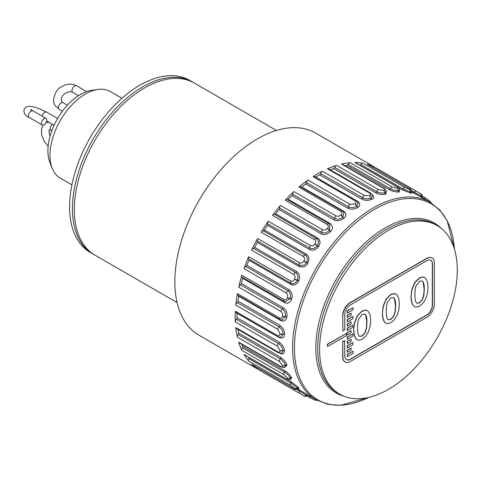 <?xml version="1.0" encoding="UTF-8"?>
<svg xmlns="http://www.w3.org/2000/svg" width="481" height="481" viewBox="0 0 481 481"><rect width="100%" height="100%" fill="white"/><g stroke="black" fill="none" stroke-linecap="round" stroke-linejoin="round"><path stroke-width="0.72" d="M242.37 277.272A2.399 1.389 -60 0 1 242.238 277.206A2.399 1.389 -60 0 1 241.877 275.258A116.697 67.376 -60 0 0 238.714 287.109L280.772 311.393C282.094 312.187 282.684 313.72 282.539 315.993A116.697 67.376 120 0 0 282.503 316.161C281.974 318.001 280.952 318.584 279.443 317.911A2.399 1.389 -60 0 0 279.882 319.48L237.836 295.202A2.399 1.389 -60 0 1 237.38 293.626A116.697 67.376 -60 0 0 235.774 305.068A2.399 1.389 -60 0 1 237.199 302.543A1.335 0.77 120 0 0 237.987 301.172A114.027 65.831 -60 0 1 238.684 296.212A1.335 0.77 120 0 0 238.654 295.677M284.427 334.517A114.027 65.831 -60 0 1 284.439 334.367C284.662 331.06 283.201 328.09 280.044 325.457L237.987 301.172M280.044 325.457A1.335 0.77 -60 0 1 279.257 326.821A2.399 1.389 120 0 0 277.838 329.347L280.026 333.796A116.697 67.376 120 0 0 280.014 333.958A2.399 1.263 -175.9 0 0 282.852 334.319L280.615 337.367L277.88 336.748L235.822 312.464A2.399 1.389 -60 0 1 235.329 311.255A116.697 67.376 -60 0 0 235.197 316.666A116.697 67.376 -60 0 0 235.329 321.927A2.399 1.389 -60 0 1 236.472 319.3A1.335 0.77 120 0 0 237.109 317.875A114.027 65.831 -60 0 1 237.109 313.245L279.166 337.53C282.569 338.66 284.325 337.656 284.427 334.523A1.335 0.703 4.1 0 0 282.852 334.319A114.977 66.384 -60 0 1 282.864 334.163C283.05 331.433 281.848 328.986 279.257 326.821L237.199 302.543M280.044 353.222C282.708 354.762 284.175 353.932 284.439 350.745A114.027 65.831 -60 0 1 284.427 350.601C284.181 347.565 282.431 344.751 279.166 342.159L237.109 317.875M235.329 321.927L277.387 346.212L280.014 350.415A116.697 67.376 120 0 0 280.026 350.559C280.026 352.14 279.299 352.579 277.838 351.876A2.399 1.389 -60 0 0 278.319 352.753L236.261 328.469A2.399 1.389 -60 0 1 235.774 327.597A116.697 67.376 -60 0 0 237.38 337.181A2.399 1.389 -60 0 1 238.215 334.535A1.335 0.77 120 0 0 238.684 333.099A114.027 65.831 -60 0 1 238.071 329.509M284.427 367.622L286.892 365.307A114.027 65.831 -60 0 1 286.856 365.181C286.634 363.137 284.596 360.534 280.742 357.377L238.684 333.099M237.38 337.181L279.443 361.459L282.503 365.338A116.697 67.376 120 0 0 282.539 365.464C282.654 366.883 282.064 367.207 280.772 366.438A2.399 1.389 -60 0 0 281.199 367.015L239.141 342.731A2.399 1.389 -60 0 1 238.714 342.153A116.697 67.376 -60 0 0 241.877 350.36A2.399 1.389 -60 0 1 242.37 347.775A1.335 0.77 120 0 0 242.658 346.368A114.027 65.831 -60 0 1 241.817 344.276M290.422 379.443L291.708 377.771A114.027 65.831 -60 0 1 291.654 377.669C290.494 375.42 288.179 373.082 284.716 370.653L242.658 346.368M298.623 388.744L298.743 387.758A114.027 65.831 -60 0 1 298.671 387.68L290.969 381.571L287.71 379.689M257.575 368.981L303.83 395.755A116.697 67.376 120 0 0 303.878 395.785A116.697 67.376 120 0 0 303.926 395.809C305.02 395.707 303.379 397.228 307.365 395.755L306.409 395.262A1.335 1.088 -60.1 0 1 307.78 394.955L307.744 394.937A114.027 65.831 -60 0 0 307.786 394.961A114.027 65.831 -60 0 1 307.744 394.937A114.027 65.831 -60 0 1 307.696 394.907L297.913 389.003L297.288 387.999A2.399 1.93 136.9 0 1 294.673 388.438C295.412 389.273 295.081 389.303 293.693 388.522L251.629 364.237A116.697 67.376 -60 0 0 257.575 368.981A2.399 1.389 -60 0 1 257.155 367.454M398.551 187.704L401.809 189.592L410.948 193.206A114.027 65.831 -60 0 1 411.057 193.23A1.335 1.07 103.1 0 1 410.54 191.847L411.718 191.889L421.723 197.408A114.027 65.831 -60 0 1 421.765 197.432A114.027 65.831 -60 0 1 421.813 197.463A1.335 1.088 120.1 0 1 421.386 196.116L422.288 196.699L422.679 197.998M411.057 193.23L411.85 192.628M344.937 165.674A114.027 65.831 -60 0 1 347.168 165.35L389.225 189.634C391.985 191.143 395.166 191.973 398.773 192.135A114.027 65.831 -60 0 1 398.887 192.129L399.693 190.181M330.273 169.805A114.027 65.831 -60 0 1 333.682 168.548L375.745 192.827C378.511 194.33 381.782 194.793 385.558 194.222A114.027 65.831 -60 0 1 385.684 194.186L386.459 190.897M315.674 177.128A1.335 0.77 120 0 0 315.71 177.11A114.027 65.831 -60 0 1 319.721 174.795L361.778 199.074C364.538 200.571 367.851 200.679 371.717 199.411A114.027 65.831 -60 0 1 371.849 199.35C374.434 198.19 374.416 196.513 371.795 194.306M357.666 207.533A114.027 65.831 -60 0 1 357.792 207.449C360.443 205.634 360.431 203.613 357.768 201.389L315.71 177.11M301.262 187.229A1.335 0.77 120 0 0 301.743 186.989A114.027 65.831 -60 0 1 305.694 183.904L347.751 208.189C350.505 209.674 353.812 209.457 357.66 207.539A1.335 0.697 55.8 0 1 356.698 206.277A114.977 66.384 -60 0 1 356.83 206.187L358.351 202.729M287.379 199.747A1.335 0.77 120 0 0 288.263 199.362A114.027 65.831 -60 0 1 292.027 195.599L334.091 219.883C336.832 221.368 340.079 220.857 343.825 218.356A114.027 65.831 -60 0 1 343.951 218.248C346.524 215.939 346.476 213.612 343.801 211.273L301.743 186.989M279.148 209.53A1.335 0.77 120 0 0 279.623 208.087A2.399 1.389 -60 0 1 280.525 205.441A116.697 67.376 -60 0 0 272.517 215.398A2.399 1.389 -60 0 1 274.561 214.382A1.335 0.77 120 0 0 275.673 213.847A114.027 65.831 -60 0 1 279.148 209.53L321.206 233.808C323.941 235.293 327.08 234.542 330.621 231.541A114.027 65.831 -60 0 1 330.736 231.409C333.159 228.673 333.02 226.082 330.321 223.641L288.263 199.362M275.673 213.847L317.731 238.131C320.454 240.229 320.731 243.037 318.56 246.543A114.027 65.831 120 0 0 318.452 246.693C315.764 249.928 312.782 250.878 309.499 249.549L267.436 225.264A1.335 0.77 120 0 0 267.731 223.851A2.399 1.389 -60 0 1 268.296 221.248A116.697 67.376 -60 0 0 261.219 232.197A2.399 1.389 -60 0 1 263.257 230.772A1.335 0.77 120 0 0 264.364 230.014A114.027 65.831 -60 0 1 267.436 225.264M264.364 230.014L306.427 254.299C309.181 256.439 309.632 259.397 307.786 263.185A114.027 65.831 120 0 0 307.696 263.347C306.156 266.474 303.361 267.562 299.314 266.612L257.257 242.328A1.335 0.77 120 0 0 257.359 240.987A2.399 1.389 -60 0 1 257.575 238.51A116.697 67.376 -60 0 0 251.629 250.114A2.399 1.389 -60 0 1 253.601 248.322A1.335 0.77 120 0 0 254.677 247.366A114.027 65.831 -60 0 1 257.257 242.328M254.677 247.366L296.735 271.645C299.531 273.815 300.198 276.876 298.743 280.832A114.027 65.831 120 0 0 298.671 281C296.723 284.632 294.156 285.792 290.969 284.487L248.911 260.203A1.335 0.77 120 0 0 248.815 258.976A2.399 1.389 -60 0 1 248.677 256.698A116.697 67.376 -60 0 0 244.053 268.608A2.399 1.389 -60 0 1 245.893 266.504A1.335 0.77 120 0 0 246.903 265.374A114.027 65.831 -60 0 1 248.911 260.203M238.714 287.109A2.399 1.389 -60 0 1 240.374 284.764A1.335 0.77 120 0 0 241.282 283.495A114.027 65.831 -60 0 1 242.658 278.349L284.716 302.633C287.596 304.01 289.911 302.838 291.654 299.11A114.027 65.831 -60 0 1 291.708 298.941C292.839 295.412 291.925 292.322 288.967 289.658L246.903 265.374M241.282 283.495L283.345 307.774C286.249 309.914 287.428 312.981 286.892 316.967A114.027 65.831 120 0 0 286.856 317.135C285.852 320.707 283.814 321.825 280.742 320.49L238.684 296.212M280.014 333.958C279.75 335.696 278.878 336.225 277.387 335.534L235.329 311.255M420.677 193.723L420.616 193.693A116.697 67.376 120 0 0 420.568 193.663L315.704 133.117A116.697 67.376 120 0 0 225.781 164.382A116.697 67.376 120 0 0 174.844 281.818A116.697 67.376 120 0 0 199.014 335.239L303.878 395.785A116.697 67.376 120 0 0 303.926 395.809L303.992 395.851M244.053 268.608L286.111 292.893C287.53 293.939 287.981 295.49 287.47 297.547A116.697 67.376 120 0 0 287.41 297.721C286.634 299.603 285.474 300.21 283.934 299.537L241.877 275.258M251.629 250.114L293.693 274.398C295.081 275.445 295.412 276.984 294.673 279.01A116.697 67.376 120 0 0 294.594 279.184C293.584 281.048 292.298 281.644 290.734 280.976L248.677 256.698M261.219 232.197L303.277 256.481C304.647 257.515 304.864 259.006 303.926 260.955A116.697 67.376 120 0 0 303.83 261.117C302.615 262.909 301.214 263.462 299.633 262.794L257.575 238.51M272.517 215.398L314.574 239.682C315.939 240.704 316.059 242.117 314.953 243.921A116.697 67.376 120 0 0 314.839 244.077C313.456 245.731 311.959 246.218 310.353 245.532L268.296 221.248M292.027 195.599A1.335 0.77 120 0 0 292.67 194.174A2.399 1.389 -60 0 1 293.879 191.564A116.697 67.376 -60 0 0 285.191 200.234L327.254 224.513C328.601 225.511 328.655 226.822 327.411 228.433A116.697 67.376 120 0 0 327.29 228.571C325.769 230.038 324.2 230.423 322.583 229.726L280.525 205.441M305.694 183.904A1.335 0.77 120 0 0 306.481 182.54A2.399 1.389 -60 0 1 307.96 180.044A116.697 67.376 -60 0 0 298.857 187.151L340.915 211.436C342.256 212.41 342.262 213.582 340.933 214.959A116.697 67.376 120 0 0 340.801 215.079C339.189 216.312 337.566 216.57 335.936 215.849L293.879 191.564M319.721 174.795A1.335 0.77 120 0 0 320.635 173.527A2.399 1.389 -60 0 1 322.336 171.224A116.697 67.376 -60 0 0 313.089 176.563L355.152 200.848C356.487 201.792 356.475 202.814 355.098 203.914A116.697 67.376 120 0 0 354.966 204.004L350.018 204.329L307.96 180.044M333.682 168.548A1.335 0.77 120 0 0 334.698 167.418A2.399 1.389 -60 0 1 336.568 165.38A116.697 67.376 -60 0 0 327.465 168.783L369.528 193.061C370.869 193.975 370.851 194.829 369.48 195.623A116.697 67.376 120 0 0 369.348 195.683L364.394 195.508L322.336 171.224M347.168 165.35A1.335 0.77 120 0 0 348.244 164.4A2.399 1.389 -60 0 1 350.234 162.68A116.697 67.376 -60 0 0 341.546 164.045L383.61 188.33C384.956 189.207 384.968 189.881 383.646 190.344A116.697 67.376 120 0 0 383.513 190.374L378.631 189.658L336.568 165.38M359.98 165.29A1.335 0.77 120 0 0 360.864 164.556A2.399 1.389 -60 0 1 362.908 163.215A116.697 67.376 -60 0 0 354.906 162.5L396.963 186.784C398.322 187.632 398.388 188.113 397.156 188.233A116.697 67.376 120 0 0 397.035 188.239L392.292 186.965L350.234 162.68M372.679 167.364A2.399 1.389 -60 0 1 374.212 166.961A116.697 67.376 -60 0 0 367.129 164.189L409.187 188.474C410.564 189.286 410.702 189.586 409.608 189.364A116.697 67.376 120 0 0 409.499 189.334L404.966 187.494L362.908 163.215M413.119 192.695A1.335 0.77 120 0 0 414.231 192.172L421.296 196.062A114.977 66.384 -60 0 1 421.386 196.116A2.399 1.96 -59.9 0 0 420.616 193.693A116.697 67.376 120 0 0 420.568 193.663A116.697 67.376 120 0 0 420.526 193.639L374.212 166.961M241.877 350.36L283.934 374.645L287.41 378.114A116.697 67.376 120 0 0 287.47 378.222C287.981 379.347 287.53 379.533 286.111 378.775A2.399 1.389 -60 0 0 286.429 379.1L244.372 354.816A2.399 1.389 -60 0 1 244.053 354.497A116.697 67.376 -60 0 0 248.677 361.069L290.734 385.353L294.594 388.359A116.697 67.376 120 0 0 294.673 388.438M311.862 397.312L309.788 396.194A2.399 1.389 120 0 0 310.167 398.058M422.288 196.699C421.572 192.508 421.073 194.691 420.622 193.693L420.568 193.663A116.697 67.376 120 0 0 420.526 193.639A2.399 1.96 -60.1 0 1 421.296 196.062A1.335 1.088 119.9 0 0 421.723 197.408A114.027 65.831 -60 0 1 421.765 197.432L430.218 202.315A114.027 65.831 120 0 0 373.202 207.96A114.027 65.831 120 0 0 298.713 308.441A114.027 65.831 120 0 0 316.191 399.813L307.744 394.937A114.027 65.831 -60 0 1 307.696 394.907A1.335 1.088 -59.9 0 0 306.313 395.208A2.399 1.96 120.1 0 1 303.83 395.755A116.697 67.376 120 0 0 303.878 395.785L303.926 395.809A2.399 1.96 119.9 0 0 306.409 395.262A114.977 66.384 -60 0 1 306.313 395.208L299.416 391.035A2.399 1.389 120 0 0 299.633 393.266M251.972 364.436A2.399 1.389 -60 0 1 251.791 364.357A2.399 1.389 -60 0 1 251.629 364.237M298.743 387.758A1.335 1.07 -43.1 0 0 297.288 387.999A114.977 66.384 -60 0 1 297.216 387.92L290.873 382.912A2.399 1.389 120 0 0 290.734 385.353M248.677 361.069A2.399 1.389 -60 0 1 248.815 358.628A1.335 0.77 120 0 0 249.014 357.497M290.5 379.335L290.193 377.934A2.399 1.84 152.2 0 1 287.47 378.222M291.708 377.771A1.335 1.022 -27.8 0 0 290.193 377.934A114.977 66.384 -60 0 1 290.139 377.825C289.177 375.974 287.277 374.05 284.427 372.06A2.399 1.389 120 0 0 283.934 374.645M281.199 367.015L284.914 367.448L285.335 365.362A2.399 1.696 164.9 0 1 282.539 365.464M286.892 365.307A1.335 0.944 -15.1 0 0 285.335 365.362A114.977 66.384 -60 0 1 285.299 365.235C285.113 363.546 283.435 361.405 280.273 358.82A2.399 1.389 120 0 0 279.443 361.459M278.319 352.753L281.656 353.282L282.864 350.679A2.399 1.503 175.4 0 1 280.026 350.559M284.439 350.745A1.335 0.836 -4.6 0 0 282.864 350.679A114.977 66.384 -60 0 1 282.852 350.535C282.648 348.022 281.205 345.707 278.529 343.584A2.399 1.389 120 0 0 277.387 346.212M388.438 230.369A97.354 56.211 120 0 0 324.837 316.161A97.354 56.211 120 0 0 339.76 394.173A97.354 56.211 120 0 0 388.438 389.351A97.354 56.211 120 0 0 452.044 303.559A97.354 56.211 120 0 0 437.121 225.547A97.354 56.211 120 0 0 388.438 230.369M345.009 361.892A10.666 6.163 120 0 1 344.913 361.838A10.666 6.163 120 0 1 342.7 356.956L342.7 341.708L344.588 340.62L344.781 355.976A8.003 4.618 -60 0 0 346.434 359.638A8.003 4.618 -60 0 0 350.439 359.241L426.821 315.139A8.003 4.618 -60 0 0 432.479 305.339L432.479 263.961A8.003 4.618 -60 0 0 430.82 260.299A8.003 4.618 -60 0 0 426.821 260.696L350.439 304.798A8.003 4.618 -60 0 0 344.781 314.598L344.781 329.84L342.893 330.928L342.7 315.578L342.893 330.928M432.058 257.936A10.666 6.163 120 0 0 431.968 257.882A10.666 6.163 120 0 0 426.635 258.405L350.246 302.507A10.666 6.163 120 0 0 342.7 315.578M346.344 359.584A8.003 4.618 120 0 0 350.246 359.133L426.635 315.031A8.003 4.618 120 0 0 432.293 305.231L432.293 263.853A8.003 4.618 120 0 0 430.729 260.245M424.609 277.489L422.829 276.93L419.36 277.91L414.7 282.606L411.88 289.478L410.966 296.765L411.568 302.242L413.287 305.706L414.394 306.589M395.923 294.053L394.137 293.494L390.674 294.468L386.015 299.164L383.195 306.036L382.281 313.329L382.882 318.801L384.596 322.27L385.708 323.154M367.237 310.618L365.452 310.053L361.989 311.033L357.329 315.728L354.509 322.601L353.595 329.888L354.19 335.365L355.91 338.828L357.022 339.712M351.094 330.549L347.138 332.618L347.324 334.902L351.094 332.726L351.094 330.549L347.324 332.726L347.324 334.902M352.982 333.814L347.138 336.971L347.324 339.261L352.982 335.991L352.982 333.814L347.324 337.079L347.324 339.261M352.982 325.102L347.138 328.258L347.324 330.549L352.982 327.278L352.982 325.102L347.324 328.373L347.324 330.549M351.094 339.261L347.138 341.33L347.324 343.614L351.094 341.438L351.094 339.261L347.324 341.438L347.324 343.614M352.982 342.526L347.138 345.683L347.324 347.973L352.982 344.703L352.982 342.526L347.324 345.791L347.324 347.973M351.094 347.973L347.138 350.042L347.324 352.326L351.094 350.15L351.094 347.973L347.324 350.15L347.324 352.326M352.982 351.238L347.138 354.395L347.324 356.68L352.982 353.415L352.982 351.238L347.324 354.503L347.324 356.68M351.094 321.837L347.138 323.905L347.324 326.19L351.094 324.014L351.094 321.837L347.324 324.014L347.324 326.19M352.982 316.39L347.138 319.552L347.324 321.837L352.982 318.572L352.982 316.39L347.324 319.661L347.324 321.837M351.094 313.125L347.138 315.193L347.324 317.478L351.094 315.302L351.094 313.125L347.324 315.302L347.324 317.478M352.982 307.684L347.138 310.84L347.324 313.125L352.982 309.86L352.982 307.684L347.324 310.948L347.324 313.125M422.174 280.892L423.082 282.07L424.134 288.853L423.707 295.015L422.204 299.735L419.324 302.783L416.786 303.186M393.482 297.456L394.396 298.635L395.448 305.411L395.021 311.58L393.518 316.3L390.638 319.348L388.101 319.745M364.796 314.021L365.71 315.193L366.756 321.975L366.336 328.144L364.832 332.858L361.952 335.912L359.409 336.309M342.7 341.708L342.893 357.064A10.666 6.163 120 0 0 345.099 361.946A10.666 6.163 120 0 0 350.439 361.417L426.821 317.316A10.666 6.163 120 0 0 434.367 304.251L434.367 262.873A10.666 6.163 120 0 0 432.154 257.99A10.666 6.163 120 0 0 426.821 258.519L350.439 302.615A10.666 6.163 120 0 0 342.893 315.686M342.893 341.817L344.781 340.728M411.153 296.873L411.754 302.351L413.474 305.814L414.49 306.644L416.185 307.137L419.685 306.12L423.015 303.21L425.691 298.839L427.453 293.386L428.06 287.229L427.453 281.896L425.727 278.379L424.705 277.543L423.015 277.038L419.546 278.018L414.893 282.714L412.067 289.586L410.966 296.765M414.893 294.757C414.971 290.434 415.374 287.458 416.113 285.822L419.618 281.301L422.276 280.952L423.274 282.179C423.929 283.477 424.284 285.738 424.32 288.961L423.899 295.124L422.39 299.843L419.516 302.892L416.883 303.246L415.933 302.086C415.295 300.902 414.947 298.46 414.893 294.757M382.467 313.438L383.068 318.909L384.788 322.378L385.798 323.208L387.494 323.701L390.999 322.679L394.33 319.775L396.999 315.398L398.767 309.95L399.374 303.794L398.767 298.46L397.041 294.937L396.019 294.107L394.33 293.602L390.861 294.576L386.201 299.278L383.381 306.15L382.281 313.329M386.207 311.315C386.279 306.992 386.688 304.016 387.427 302.387L390.933 297.859L393.59 297.511L394.588 298.743C395.244 300.042 395.592 302.302 395.635 305.525L395.208 311.688L393.705 316.408L390.831 319.456L388.197 319.811L387.247 318.644C386.61 317.466 386.261 315.019 386.207 311.315M353.782 330.002L354.383 335.473L356.102 338.943L357.112 339.766L358.808 340.265L362.313 339.243L365.638 336.333L368.314 331.962L370.081 326.509L370.689 320.352L370.081 315.019L368.35 311.502L367.334 310.666L365.644 310.161L362.175 311.141L357.515 315.837L354.695 322.709L353.595 329.888M357.521 327.88C357.593 323.557 358.002 320.58 358.742 318.945L362.241 314.424L364.899 314.075L365.897 315.302C366.558 316.606 366.907 318.867 366.949 322.084L366.522 328.252L365.019 332.972L362.139 336.021L359.511 336.369L358.561 335.209C357.918 334.03 357.575 331.583 357.521 327.88M177.08 302.555L94.895 255.11A99.357 57.365 -60 0 1 74.314 209.626A99.357 57.365 -60 0 1 117.689 109.638A99.357 57.365 -60 0 1 194.252 83.021L276.437 130.465M193.296 82.491A99.357 57.365 120 0 0 192.364 81.926A99.357 57.365 120 0 0 115.801 108.55A99.357 57.365 120 0 0 72.433 208.538A99.357 57.365 -60 0 0 93.007 254.022A99.357 57.365 -60 0 0 93.963 254.551M192.364 81.926L189.538 80.297A99.357 57.365 120 0 0 112.969 106.914A99.357 57.365 120 0 0 69.601 206.902A99.357 57.365 -60 0 0 90.181 252.387L93.007 254.022M121.94 98.244L110.353 91.558A50.012 28.872 120 0 0 97.968 89.436A50.012 28.872 120 0 0 49.982 155.285A50.012 28.872 -60 0 0 52.309 168.512A50.012 28.872 -60 0 0 60.341 178.18L71.928 184.866M52.309 168.512L50.054 162.993A46.014 26.563 -60 0 1 47.914 150.824A46.014 26.563 120 0 1 92.057 90.242L97.968 89.436M46.489 121.921A3.8 2.195 120 0 0 46.062 118.422A3.8 2.195 120 0 0 41.829 121.507A3.8 2.195 120 0 0 42.256 125.006A3.8 2.195 120 0 0 46.489 121.921M423.833 198.629A1.335 0.77 120 0 0 423.881 198.575L425.883 199.807M367.129 164.189A2.399 1.389 -60 0 1 367.316 164.268A2.399 1.389 -60 0 1 367.472 164.388M401.809 189.592A1.335 0.77 120 0 0 402.922 188.841L410.431 191.823A114.977 66.384 -60 0 1 410.54 191.847A2.399 1.93 -76.9 0 0 409.608 189.364M354.906 162.5A2.399 1.389 -60 0 1 355.339 162.614L397.396 186.893A2.399 1.389 120 0 0 396.963 186.784M398.887 192.129A1.335 1.022 87.8 0 1 398.268 190.735L399.639 190.302M389.225 189.634A1.335 0.77 120 0 0 390.301 188.684C392.55 189.917 395.166 190.608 398.154 190.741A114.977 66.384 -60 0 1 398.268 190.741A2.399 1.84 -92.2 0 0 397.156 188.233M341.546 164.045A2.399 1.389 -60 0 1 342.256 164.123L384.319 188.408A2.399 1.389 120 0 0 383.61 188.33M385.684 194.186A1.335 0.944 75 0 1 384.956 192.815L386.55 191.408L384.319 188.408M375.745 192.827A1.335 0.77 120 0 0 376.755 191.703C379.01 192.935 381.704 193.32 384.83 192.851A114.977 66.384 -60 0 1 384.956 192.815A2.399 1.696 -104.9 0 0 383.646 190.344M327.465 168.783A2.399 1.389 -60 0 1 328.469 168.765L370.526 193.043A2.399 1.389 120 0 0 369.528 193.061M371.849 199.344A1.335 0.836 64.6 0 1 371.001 198.016L372.655 195.671L370.526 193.049M361.778 199.074A1.335 0.77 120 0 0 362.692 197.811C364.941 199.038 367.67 199.128 370.869 198.082A114.977 66.384 -60 0 1 371.001 198.016A2.399 1.503 -115.4 0 0 369.48 195.623M313.089 176.563A2.399 1.389 -60 0 1 314.388 176.383L356.445 200.667A2.399 1.389 120 0 0 355.152 200.848M347.751 208.189A1.335 0.77 120 0 0 348.539 206.824C350.787 208.045 353.505 207.864 356.698 206.277A2.399 1.257 -124.2 0 0 354.966 204.004M298.857 187.151A2.399 1.389 -60 0 1 300.445 186.76L342.502 211.039A2.399 1.389 120 0 0 340.915 211.436M343.951 218.248A1.335 0.547 48.5 0 1 342.869 217.075L343.957 212.337M334.091 219.883A1.335 0.77 120 0 0 334.728 218.458C336.971 219.679 339.64 219.258 342.743 217.184A114.977 66.384 -60 0 1 342.869 217.075A2.399 0.98 -131.5 0 0 340.933 214.959M285.191 200.234A2.399 1.389 -60 0 1 287.061 199.567A2.399 1.389 -60 0 1 287.181 199.651M330.736 231.409A1.335 0.373 41.9 0 1 329.551 230.351L329.81 224.332L329.238 223.936A2.399 1.389 120 0 0 329.118 223.851A2.399 1.389 120 0 0 327.254 224.513M321.206 233.808A1.335 0.77 120 0 0 321.681 232.371C323.911 233.592 326.497 232.96 329.431 230.483A114.977 66.384 -60 0 1 329.551 230.351A2.399 0.673 -138.1 0 0 327.411 228.433M274.561 214.382L316.624 238.666C318.855 240.386 319.071 242.701 317.274 245.611L318.56 246.543M314.953 243.921A2.399 0.343 -144.2 0 1 317.274 245.611A114.977 66.384 120 0 0 317.165 245.761C314.935 248.436 312.482 249.23 309.788 248.136A1.335 0.77 -60 0 1 309.499 249.549M263.257 230.772L305.315 255.056C307.569 256.806 307.936 259.253 306.409 262.392L307.786 263.185M303.926 260.955L306.409 262.392A114.977 66.384 120 0 0 306.313 262.548C305.038 265.139 302.741 266.041 299.416 265.271A1.335 0.77 -60 0 1 299.314 266.612M253.601 248.322L295.659 272.607C297.949 274.38 298.497 276.906 297.288 280.183L298.743 280.832M294.673 279.01A2.399 0.337 -155.8 0 0 297.288 280.183A114.977 66.384 120 0 0 297.216 280.351C295.599 283.357 293.488 284.331 290.873 283.261A1.335 0.77 -60 0 1 290.969 284.487M291.708 298.941A1.335 0.373 18.1 0 0 290.193 298.442C291.125 295.526 290.38 292.971 287.957 290.789L245.893 266.504M283.934 299.537A2.399 1.389 -60 0 0 284.289 301.485A2.399 1.389 -60 0 0 284.427 301.551L285.053 301.846L290.139 298.611A114.977 66.384 -60 0 1 290.193 298.442A2.399 0.667 -161.8 0 1 287.47 297.547M242.658 278.349A1.335 0.77 120 0 0 242.55 277.393M240.374 284.764L282.431 309.042C284.812 310.798 285.78 313.323 285.335 316.618A1.335 0.541 -168.4 0 1 286.892 316.967M282.539 315.993A2.399 0.98 -168.4 0 0 285.335 316.618A114.977 66.384 120 0 0 285.299 316.787L281.758 320.093M346.38 333.489L327.333 344.27L327.519 346.554L346.38 335.666L346.38 333.489L327.519 344.378L327.519 346.554M280.663 319.847A1.335 0.77 -60 0 1 280.742 320.496M279.443 317.911L237.38 293.626M284.439 334.367A1.335 0.697 4.2 0 0 282.864 334.163A2.399 1.257 -175.8 0 1 280.026 333.796M277.874 336.742A2.399 1.389 -60 0 1 277.387 335.534M235.774 305.068L277.838 329.347M286.111 378.775L244.053 354.497M280.772 366.438L238.714 342.153M277.838 351.876L235.774 327.597M316.636 400.066A2.399 1.93 102.9 0 1 315.404 400.288M306.836 396.14L315.386 400.282A2.399 1.93 102.9 0 1 315.332 400.27M316.558 400.024A2.399 1.93 103.1 0 1 315.289 400.258M309.806 396.128A1.335 0.77 -60 0 1 309.788 396.194L308.375 395.382M299.314 389.814A1.335 0.77 -60 0 1 299.416 391.035L296.771 389.508M294.059 388.726A2.399 1.389 -60 0 1 293.861 388.648A2.399 1.389 -60 0 1 293.693 388.522M298.671 387.68A1.335 1.07 -42.9 0 0 297.216 387.92A2.399 1.93 137.1 0 1 294.594 388.359M290.969 381.571A1.335 0.77 -60 0 1 290.873 382.912L248.815 358.628M291.654 377.669A1.335 1.022 -27.7 0 0 290.139 377.825A2.399 1.84 152.3 0 1 287.41 378.114M284.716 370.653A1.335 0.77 -60 0 1 284.427 372.06L242.37 347.775M286.856 365.181A1.335 0.944 -15 0 0 285.299 365.235A2.399 1.696 165.1 0 1 282.503 365.338M280.742 357.377A1.335 0.77 -60 0 1 280.273 358.82L238.215 334.535M284.427 350.601A1.335 0.836 -4.5 0 0 282.852 350.535A2.399 1.503 175.5 0 1 280.014 350.415M279.166 342.159A1.335 0.77 -60 0 1 278.529 343.584L236.472 319.3M430.218 202.315L439.796 209.999L447.156 220.623L454.407 249.044A113.245 65.38 120 0 0 374.537 209.367A113.245 65.38 -60 0 0 294.51 344.691A113.245 65.38 -60 0 0 368.747 397.396L340.512 405.327L327.639 404.262L316.191 399.813M344.276 396.332A98.136 56.662 -60 0 1 319.252 321.218A98.136 56.662 -60 0 1 385.221 227.874A98.136 56.662 120 0 1 441.245 228.373M437.121 225.547L435.233 224.459A97.354 56.211 120 0 0 386.556 229.281A97.354 56.211 -60 0 0 322.955 315.067A97.354 56.211 -60 0 0 337.878 393.085L339.76 394.173M42.136 116.155A3.8 2.195 -60 0 1 42.418 115.206A3.8 2.195 -60 0 1 46.645 112.121L57.618 118.458M31.361 110.979L30.892 109.397L33.045 110.907A3.8 2.195 120 0 0 28.818 113.991A3.8 2.195 120 0 0 29.245 117.49C25.325 115.921 23.593 113.227 24.05 109.415C27.483 102.802 38.775 108.447 46.645 112.121M62.434 111.153L59.175 109.277A3.8 2.195 -60 0 1 58.748 108.88A3.8 2.195 -60 0 1 59.44 104.467A3.8 2.195 -60 0 1 62.975 102.694L67.346 105.213M59.175 109.277L55.682 106.097C51.004 101.924 55.285 89.845 60.534 87.338C66.095 83.688 71.447 83.165 76.575 85.774A3.8 2.195 120 0 0 73.04 87.548A3.8 2.195 120 0 0 72.348 91.961A3.8 2.195 120 0 0 72.775 92.358C69.931 89.863 58.922 94.583 61.905 101.725L62.975 102.694M51.798 130.778L51.01 130.321A3.8 2.195 -60 0 1 50.349 127.579A3.8 2.195 -60 0 1 52.441 124.248M422.474 197.763L423.881 198.575A2.399 1.389 -60 0 1 425.685 197.968A2.399 1.389 -60 0 1 425.853 198.094M411.586 190.644L414.231 192.172A2.399 1.389 -60 0 1 416.269 191.246M410.948 193.206A1.335 1.07 102.9 0 1 410.431 191.823A2.399 1.93 -77.1 0 0 409.499 189.334M360.864 164.556L402.922 188.841A2.399 1.389 -60 0 1 404.966 187.494M398.773 192.135A1.335 1.022 87.7 0 1 398.154 190.741A2.399 1.84 -92.3 0 0 397.035 188.239M348.244 164.4L390.301 188.684A2.399 1.389 -60 0 1 392.292 186.965M385.558 194.222A1.335 0.944 74.9 0 1 384.83 192.851A2.399 1.696 -105.1 0 0 383.513 190.374M334.698 167.418L376.755 191.703A2.399 1.389 -60 0 1 378.631 189.658M371.717 199.411A1.335 0.836 64.5 0 1 370.869 198.082A2.399 1.503 -115.5 0 0 369.348 195.683M320.635 173.527L362.692 197.811A2.399 1.389 -60 0 1 364.394 195.508M357.792 207.449A1.335 0.703 55.9 0 1 356.83 206.187A2.399 1.263 -124.1 0 0 355.098 203.914M306.481 182.54L348.539 206.824A2.399 1.389 -60 0 1 350.018 204.329M343.801 211.273A1.335 0.77 -60 0 1 343.2 211.526M343.825 218.356A1.335 0.541 48.4 0 1 342.743 217.184A2.399 0.98 -131.6 0 0 340.801 215.079M292.67 194.174L334.728 218.458A2.399 1.389 -60 0 1 335.936 215.849M330.321 223.641A1.335 0.77 -60 0 1 329.395 224.02M330.621 231.541A1.335 0.373 41.8 0 1 329.431 230.483A2.399 0.667 -138.2 0 0 327.29 228.571M279.623 208.087L321.681 232.371A2.399 1.389 -60 0 1 322.583 229.726M314.574 239.682A2.399 1.389 120 0 1 316.624 238.666A1.335 0.77 120 0 0 317.737 238.131M318.452 246.693L317.165 245.755A2.399 0.337 -144.2 0 0 314.839 244.077M267.731 223.851L309.788 248.136A2.399 1.389 -60 0 1 310.353 245.532M303.277 256.481A2.399 1.389 120 0 1 305.315 255.056A1.335 0.77 120 0 0 306.427 254.299M307.696 263.347L303.83 261.117M257.359 240.987L299.416 265.271A2.399 1.389 -60 0 1 299.633 262.794M293.693 274.398A2.399 1.389 120 0 1 295.659 272.607A1.335 0.77 120 0 0 296.735 271.645M298.671 281L297.216 280.351A2.399 0.343 -155.8 0 1 294.594 279.184M248.815 258.976L290.873 283.261A2.399 1.389 -60 0 1 290.734 280.976M288.967 289.658A1.335 0.77 -60 0 1 287.957 290.789A2.399 1.389 120 0 0 286.111 292.893M291.654 299.11A1.335 0.373 18.1 0 0 290.139 298.611A2.399 0.673 -161.9 0 1 287.41 297.721M284.716 302.633A1.335 0.77 120 0 0 284.584 301.641M280.772 311.393A2.399 1.389 120 0 1 282.431 309.042A1.335 0.77 120 0 0 283.345 307.774M286.856 317.135A1.335 0.547 -168.4 0 0 285.299 316.787A2.399 0.98 -168.5 0 1 282.503 316.161M367.316 164.268L409.373 188.552A2.399 1.389 120 0 0 409.187 188.474M430.579 202.525A2.399 1.93 -43.1 0 0 430.152 201.305M430.657 202.573A2.399 1.93 -42.9 0 0 430.23 201.395A2.399 1.93 -42.9 0 0 430.182 201.341M315.386 400.282L317.117 400.33M307.365 395.755L308.682 395.442M297.39 388.107L298.761 388.756L297.913 389.003C295.977 389.748 294.625 389.628 293.849 388.642L251.791 364.357M286.429 379.1C287.235 379.882 288.552 380.008 290.374 379.473M54.1 125.204L46.765 120.971M33.045 110.907L46.062 118.422M29.245 117.49L42.256 125.006M72.775 92.358L78.499 95.665M76.575 85.774L86.64 91.582M51.01 130.321L49.26 129.774L48.87 131.253L50.042 136.231M46.002 122.902L48.858 122.18M43.218 125.162L41.516 128.962L41.522 134.397L44.12 141.294L48.136 146.32M431.126 202.856L430.14 201.292L422.36 196.05M409.373 188.552C410.612 188.726 411.393 189.839 411.718 191.889L411.928 192.743L410.684 191.883M285.059 301.846L242.238 277.206M279.894 319.486L281.77 320.093M287.061 199.567L329.81 224.332M342.502 211.039L343.969 212.361M356.445 200.667L358.351 202.723M397.396 186.893C398.478 187.199 399.248 188.275 399.693 190.121"/></g></svg>
